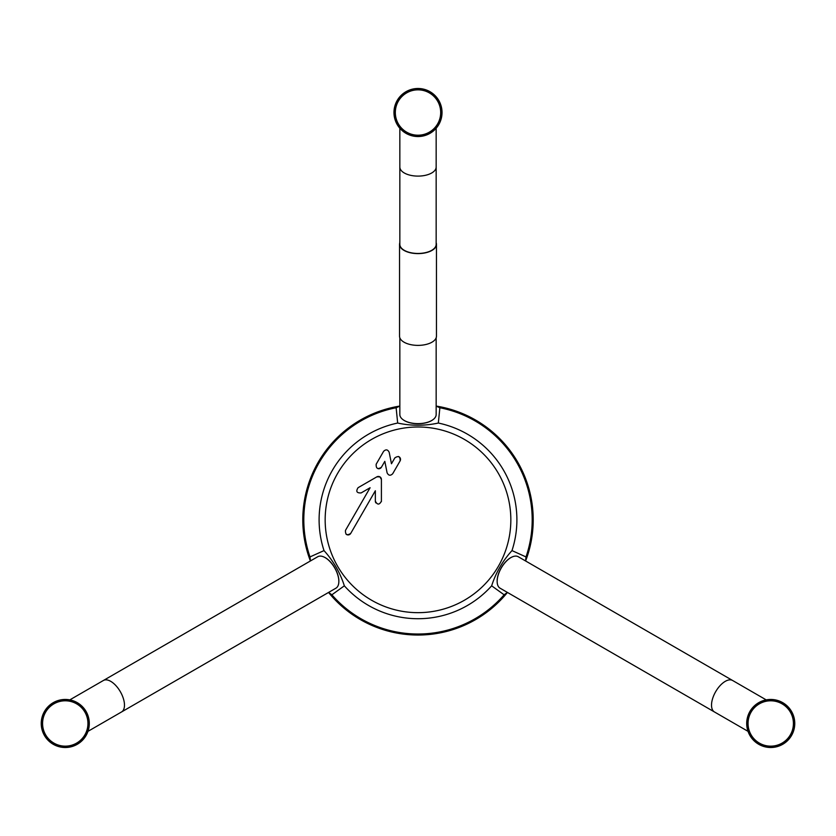 <?xml version="1.0" encoding="UTF-8"?>
<svg xmlns="http://www.w3.org/2000/svg" width="836" height="836" viewBox="0 0 836 836"><rect width="100%" height="100%" fill="white"/><g stroke="black" fill="none" stroke-linecap="round" stroke-linejoin="round"><path stroke-width="1.25" d="M436.162 242.712A18.465 9.238 180 0 1 436.465 244.373L436.465 336.145A18.465 9.238 180 0 1 418 345.383A18.465 9.238 180 0 1 399.535 336.145L399.535 244.373A18.465 9.238 180 0 1 399.838 242.712M436.465 244.373A18.465 9.238 180 0 1 418 253.611A18.465 9.238 180 0 1 399.535 244.373M399.827 242.733L399.827 241.479A19.071 9.541 180 0 1 399.838 241.468M436.162 167.022A18.162 9.081 -0 0 1 418 176.103A18.162 9.081 -0 0 1 399.838 167.022L399.838 244.373A18.162 9.081 0 0 0 418 253.454A18.162 9.081 0 0 0 436.162 244.373L436.162 128.253M358.09 487.681C355.718 491.39 356.732 493.135 361.121 492.926L370.097 487.733L345.477 530.39C345.278 534.768 347.024 535.782 350.712 533.42L375.343 490.763L375.343 501.14C377.36 505.028 379.377 505.028 381.404 501.14L381.404 479.467L379.889 476.844L376.858 476.844L358.09 487.681M392.69 473.751L400.11 460.897C400.298 456.519 398.553 455.515 394.864 457.867L391.467 463.75L389.179 452.286C387.737 449.444 385.877 449.141 383.588 451.356L376.169 464.21C375.97 468.588 377.715 469.592 381.415 467.24L384.811 461.347L387.099 472.821C388.541 475.663 390.402 475.966 392.69 473.751M399.838 406.129L396.128 407.749L397.664 423.047C411.218 425.963 424.782 425.963 438.336 423.047L439.872 407.749L436.162 406.129M328.621 592.41L331.871 594.804L344.348 585.827C340.106 572.629 333.324 560.883 324.013 550.6L309.999 556.922L310.449 560.946M525.551 560.946L526.001 556.922L511.987 550.6C502.676 560.883 495.894 572.629 491.652 585.827L504.129 594.804L507.379 592.41M399.838 406.066A115.201 115.201 0 0 0 310.396 560.977A115.201 115.201 0 0 1 399.838 406.066M328.558 592.442A115.201 115.201 0 0 0 507.442 592.442A115.201 115.201 0 0 1 328.558 592.442M525.604 560.977A115.201 115.201 0 0 0 436.162 406.066A115.201 115.201 0 0 1 525.604 560.977M497.201 582.535A17.859 8.935 -60 0 1 497.19 582.389A17.859 8.935 -60 0 1 501.213 567.863A17.859 8.935 -60 0 1 511.778 557.121A17.859 8.935 -60 0 1 511.914 557.058M432.703 419.881A17.859 8.935 180 0 1 432.588 419.965A17.859 8.935 180 0 1 418 423.737A17.859 8.935 180 0 1 403.412 419.965A17.859 8.935 180 0 1 403.297 419.881M324.086 557.058A17.859 8.935 60 0 1 324.222 557.121A17.859 8.935 60 0 1 334.787 567.863A17.859 8.935 60 0 1 338.81 582.389A17.859 8.935 60 0 1 338.799 582.535M350.712 533.42A3.03 3.03 0 0 1 346.02 534.11M376.858 476.844A3.03 3.03 0 0 1 381.404 479.467L381.404 501.14A3.03 3.03 0 0 1 381.362 501.631M375.918 502.917A3.03 3.03 0 0 1 375.343 501.14M370.097 487.733L361.121 492.926M398.354 456.487A3.03 3.03 0 0 1 400.11 460.897M389.179 452.286L391.467 463.75M381.415 467.24A3.03 3.03 0 0 1 377.924 468.62M714.456 711.958A18.162 9.081 120 0 1 715.668 691.685A18.162 9.081 120 0 1 732.618 680.494L518.257 556.734A18.162 9.081 120 0 0 512.05 556.995A18.162 9.081 120 0 0 501.307 567.926A18.162 9.081 120 0 0 497.211 582.692A18.162 9.081 120 0 0 500.095 588.199L748.021 731.343M399.838 337.817L399.838 414.551A18.162 9.081 -0 0 0 403.171 419.787A18.162 9.081 -0 0 0 418 423.633A18.162 9.081 -0 0 0 432.829 419.787A18.162 9.081 -0 0 0 436.162 414.551L436.162 337.817M103.382 680.494A18.162 9.081 -120 0 1 120.332 691.685A18.162 9.081 -120 0 1 121.544 711.958L335.905 588.199A18.162 9.081 -120 0 0 338.789 582.692A18.162 9.081 -120 0 0 334.693 567.926A18.162 9.081 -120 0 0 323.95 556.995A18.162 9.081 -120 0 0 317.743 556.734L69.806 699.878M418 136.55A24.035 24.035 0 0 0 438.816 100.508A24.035 24.035 0 0 0 397.184 100.508A24.035 24.035 0 0 0 418 136.55M440.687 112.526A22.687 22.687 0 0 1 406.662 132.172A22.687 22.687 0 0 1 406.662 92.88A22.687 22.687 0 0 1 440.687 112.526M441.46 112.526A23.46 23.46 0 0 1 406.265 132.84A23.46 23.46 0 0 1 406.265 92.2A23.46 23.46 0 0 1 441.46 112.526M86.077 711.457A24.035 24.035 0 0 0 44.454 711.457A24.035 24.035 0 0 0 65.26 747.509A24.035 24.035 0 0 0 86.077 711.457M53.922 703.828A22.687 22.687 0 0 1 87.947 723.474A22.687 22.687 0 0 1 53.922 743.12A22.687 22.687 0 0 1 53.922 703.828M53.535 703.16A23.46 23.46 0 0 1 88.731 723.474A23.46 23.46 0 0 1 53.535 743.8A23.46 23.46 0 0 1 53.535 703.16M749.923 711.457A24.035 24.035 0 0 0 770.74 747.509A24.035 24.035 0 0 0 791.546 711.457A24.035 24.035 0 0 0 749.923 711.457M759.391 743.12A22.687 22.687 0 0 1 759.391 703.828A22.687 22.687 0 0 1 793.416 723.474A22.687 22.687 0 0 1 759.391 743.12M759.004 743.8A23.46 23.46 0 0 1 759.004 703.16A23.46 23.46 0 0 1 794.2 723.474A23.46 23.46 0 0 1 759.004 743.8M337.608 473.406A92.827 92.827 0 0 0 418 612.663A92.827 92.827 0 0 0 498.392 473.406A92.827 92.827 0 0 0 337.608 473.406M397.664 423.047A98.899 98.899 0 0 0 324.013 550.6M396.128 407.749A114.187 114.187 0 0 0 309.999 556.922M344.348 585.827A98.899 98.899 0 0 0 491.652 585.827M511.987 550.6A98.899 98.899 0 0 0 438.336 423.047M331.871 594.804A114.187 114.187 0 0 0 504.129 594.804M526.001 556.922A114.187 114.187 0 0 0 439.872 407.749M399.796 242.816L399.796 241.573M732.618 680.494L766.194 699.878M399.838 167.022L399.838 128.253M121.544 711.958L87.979 731.343"/></g></svg>
